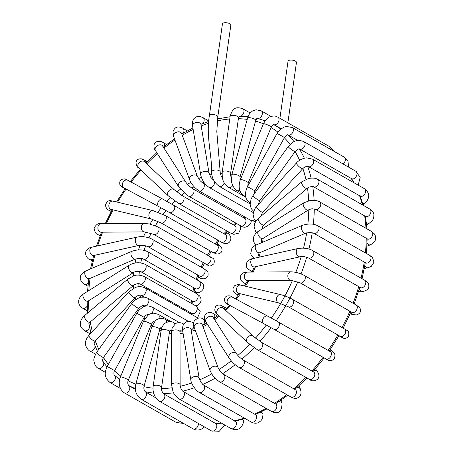 <?xml version="1.0" encoding="UTF-8"?>
<svg xmlns="http://www.w3.org/2000/svg" width="454" height="454" viewBox="0 0 454 454"><rect width="100%" height="100%" fill="white"/><g stroke="black" fill="none" stroke-linecap="round" stroke-linejoin="round"><path stroke-width="0.68" d="M287.859 122.83L296.456 62.408A4.251 1.64 -171.9 0 0 295.423 61.103A4.251 1.64 -171.9 0 0 290.872 60.076A4.251 1.64 -171.9 0 0 288.035 61.205L279.914 118.301M189.511 179.512A4.251 2.792 -20.2 0 1 189.471 179.421A4.251 2.792 -20.2 0 1 193.279 175.096A4.251 2.792 -20.2 0 1 197.45 176.481A4.251 2.792 -20.2 0 1 197.456 176.493A4.251 2.792 -20.2 0 1 197.484 176.566M198.886 190.776A4.251 2.809 -60.3 0 0 198.966 190.828A4.251 2.809 -60.3 0 0 198.983 190.839A4.251 2.809 -60.3 0 0 203.863 187.797A4.251 2.809 -60.3 0 0 203.176 183.439L200.123 180.726L197.456 176.493L181.56 133.363A4.251 2.792 -20.2 0 0 177.389 131.978A4.251 2.792 -20.2 0 0 173.581 136.302L189.471 179.421A4.251 2.792 -20.2 0 1 189.466 179.409C191.423 184.176 194.596 187.984 198.983 190.833M178.643 186.725A4.251 3.019 -32.7 0 1 178.587 186.645A4.251 3.019 -32.7 0 1 179.909 182.258A4.251 3.019 -32.7 0 1 185.737 182.043A4.251 3.019 -32.7 0 1 185.743 182.043A4.251 3.019 -32.7 0 1 185.788 182.128M251.363 220.672L250.75 223.22C247.555 227.414 244.195 228.283 240.671 225.837A4.251 2.809 -60.3 0 0 244.848 224.1A4.251 2.809 -60.3 0 0 244.882 218.448L192.916 188.836C189.954 186.9 187.564 184.636 185.737 182.043L162.566 145.933A4.251 3.019 -32.7 0 1 162.566 145.933A4.251 3.019 -32.7 0 0 156.738 146.148A4.251 3.019 -32.7 0 0 155.41 150.529A4.251 3.019 -32.7 0 1 155.41 150.529L178.581 186.639A4.251 3.019 -32.7 0 1 178.581 186.639L186.322 194.647L188.699 196.219A4.251 2.809 -60.3 0 0 188.705 196.224A4.251 2.809 -60.3 0 0 192.882 194.488A4.251 2.809 -60.3 0 0 192.916 188.836L192.916 188.836A4.251 2.809 -60.3 0 0 192.842 188.796M174.194 189.693L144.44 161.686A4.251 3.155 -46.7 0 0 140.984 161.369A4.251 3.155 -46.7 0 0 138.073 164.479A4.251 3.155 -46.7 0 0 138.606 167.884L168.366 195.89A4.251 3.155 -46.7 0 1 168.36 195.884A4.251 3.155 -46.7 0 1 167.827 192.485A4.251 3.155 -46.7 0 1 170.738 189.375A4.251 3.155 -46.7 0 1 174.194 189.693A4.251 3.155 -46.7 0 1 174.2 189.698L182.956 196.122A4.251 2.809 -60.3 0 0 182.956 196.122L234.934 225.74A4.251 2.809 -60.3 0 1 233.929 232.448A4.251 2.809 -60.3 0 1 230.723 233.129L233.855 234.332L238.713 233.152L240.699 228.572L240.03 225.212M173.638 205.1A4.251 2.809 -60.3 0 1 174.552 208.812A4.251 2.809 -60.3 0 1 171.533 212.5A4.251 2.809 -60.3 0 1 169.427 212.489L159.127 206.786A4.251 3.195 -61.7 0 1 157.776 204.879A4.251 3.195 -61.7 0 1 159.206 200.31A4.251 3.195 -61.7 0 1 163.156 199.295L225.604 234.712A4.251 2.809 -60.3 0 1 226.518 238.424A4.251 2.809 -60.3 0 1 223.499 242.113A4.251 2.809 -60.3 0 1 221.393 242.101C222.937 243.282 224.923 243.69 227.346 243.333C230.797 242.51 231.256 237.856 230.638 237.175L229.31 234.304A4.251 3.019 147.3 0 0 225.973 233.277M151.142 218.924A4.251 3.138 -76.6 0 1 151.074 218.913A4.251 3.138 -76.6 0 1 150.002 218.334A4.251 3.138 -76.6 0 1 149.252 213.272A4.251 3.138 -76.6 0 1 153.043 210.633A4.251 3.138 -76.6 0 1 153.043 210.639A4.251 3.138 -76.6 0 1 153.112 210.656M153.043 210.633L113.012 201.122A4.251 3.138 -76.6 0 1 113.023 201.122A4.251 3.138 -76.6 0 0 109.221 203.755A4.251 3.138 -76.6 0 0 109.97 208.823A4.251 3.138 -76.6 0 0 111.037 209.396A4.251 3.138 -76.6 0 1 111.037 209.396L151.074 218.913L160.994 222.869A4.251 2.809 -60.3 0 0 161.999 223.124A4.251 2.809 -60.3 0 0 165.88 219.878A4.251 2.809 -60.3 0 0 165.205 215.48L165.205 215.48A4.251 2.809 -60.3 0 0 165.154 215.451M206.78 264.205L207.779 265.164L205.69 263.95A4.251 2.809 -60.3 0 0 205.724 263.967A4.251 2.809 -60.3 0 0 210.253 261.623A4.251 2.809 -60.3 0 0 209.901 256.561L157.935 226.949A4.251 2.809 -60.3 0 0 157.935 226.949A4.251 2.809 -60.3 0 1 158.276 232.017A4.251 2.809 -60.3 0 1 153.758 234.355A4.251 2.809 -60.3 0 1 153.724 234.338A4.251 2.809 -60.3 0 1 153.713 234.332L144.355 231.892A4.251 2.985 -90.4 0 1 144.338 231.892A4.251 2.985 -90.4 0 1 144.236 231.892A4.251 2.985 -90.4 0 1 141.325 227.602A4.251 2.985 -90.4 0 1 144.258 223.391A4.251 2.985 -90.4 0 1 144.276 223.385L100.862 223.697A4.251 2.985 -90.4 0 0 100.856 223.697C98.58 222.874 96.327 224.321 94.092 228.044C94.653 232.022 96.027 234.253 98.206 234.735A4.251 2.809 119.7 0 1 98.2 234.735A4.251 2.809 119.7 0 1 98.195 234.729M139.1 245.387A4.251 2.741 -102.6 0 1 139.055 245.393A4.251 2.741 -102.6 0 1 139.043 245.398A4.251 2.741 -102.6 0 1 135.445 241.851A4.251 2.741 -102.6 0 1 137.182 237.102A4.251 2.741 -102.6 0 1 137.193 237.096A4.251 2.741 -102.6 0 1 137.25 237.084M133.334 285.566A4.251 1.549 -130.2 0 1 133.317 285.583A4.251 1.549 -130.2 0 1 133.311 285.589A4.251 1.549 -130.2 0 1 129.384 283.347A4.251 1.549 -130.2 0 1 127.818 279.096A4.251 1.549 -130.2 0 1 127.824 279.091A4.251 1.549 -130.2 0 1 127.846 279.068M128.84 291.865L88.922 335.381A4.251 1.044 -137.5 0 0 91.345 339.024A4.251 1.044 -137.5 0 0 95.187 341.13L135.105 297.614A4.251 1.044 -137.5 0 1 131.268 295.509A4.251 1.044 -137.5 0 1 128.84 291.865L135.065 287.615C135.536 287.677 138.992 285.203 145.132 287.915A4.251 2.809 -60.3 0 0 145.11 287.898A4.251 2.809 -60.3 0 0 145.036 287.864M147.805 298.21A4.251 2.809 -60.3 0 1 148.123 303.295A4.251 2.809 -60.3 0 1 143.583 305.593A4.251 2.809 -60.3 0 0 143.583 305.593C143.106 304.963 141.506 305.877 138.776 308.323A4.251 0.505 -144.3 0 1 138.776 308.323A4.251 0.505 -144.3 0 1 135.031 306.251A4.251 0.505 -144.3 0 1 131.864 303.363A4.251 0.505 -144.3 0 1 131.87 303.351L134.225 300.73L138.913 297.83L141.188 297.2L145.172 297.217L147.805 298.21A4.251 2.809 -60.3 0 0 147.794 298.204L188.58 321.443M148.702 314.713A4.251 2.809 -60.3 0 1 147.959 314.474A4.251 2.809 -60.3 0 1 147.947 314.463L147.947 314.463C148.186 313.839 144.48 315.91 144.224 317.369L136.79 313.243L139.106 310.059C145.093 304.787 147.726 305.411 152.186 307.091A4.251 2.809 -60.3 0 0 152.169 307.08L179.483 322.646M154.337 321.841A4.251 2.809 -60.3 0 1 153.889 321.659L153.866 321.653A4.251 2.809 -60.3 0 0 153.889 321.659C153.299 321.534 152.442 322.471 151.307 324.468A4.251 0.607 -157.6 0 0 148.685 322.76A4.251 0.607 -157.6 0 0 144.173 321.177A4.251 0.607 -157.6 0 0 143.441 321.228L148.061 315.15C149.304 314.049 151.205 313.385 153.758 313.158L158.111 314.276A4.251 2.809 -60.3 0 0 158.1 314.27A4.251 2.809 -60.3 0 0 158.054 314.247M161.17 326.925A4.251 2.809 -60.3 0 1 161.17 326.92L159.814 329.377A4.251 1.141 -164.5 0 0 159.814 329.371A4.251 1.141 -164.5 0 0 154.173 326.749A4.251 1.141 -164.5 0 0 151.619 327.096A4.251 1.141 -164.5 0 0 151.619 327.101L155.359 320.791C156.766 318.884 162.532 317.42 165.239 319.451L165.426 319.559A4.251 2.809 -60.3 0 0 165.404 319.542A4.251 2.809 -60.3 0 0 165.381 319.531M169.592 330.109L170.199 330.007L169.484 331.914A4.251 1.64 -171.9 0 0 169.484 331.908A4.251 1.64 -171.9 0 0 165.954 329.757A4.251 1.64 -171.9 0 0 161.068 330.705A4.251 1.64 -171.9 0 0 161.068 330.711C161.596 327.016 163.315 324.281 166.215 322.505C169.484 321.313 172.038 321.398 173.876 322.76A4.251 2.809 -60.3 0 0 173.854 322.749A4.251 2.809 -60.3 0 0 173.814 322.726M218.141 367.774A4.251 2.792 159.8 0 0 218.124 367.723L202.229 324.599A4.251 2.792 159.8 0 0 202.229 324.593A4.251 2.792 159.8 0 0 197.269 323.447A4.251 2.792 159.8 0 0 194.25 327.538C193.41 326.295 193.37 324.156 194.142 321.12C197.541 317.567 200.64 316.954 203.432 319.287A4.251 2.809 -60.3 0 0 203.352 319.241M243.333 360.073A4.251 2.809 119.7 0 1 243.673 365.152A4.251 2.809 119.7 0 1 239.133 367.473A4.251 2.809 119.7 0 1 239.122 367.462L291.093 397.08A4.251 2.809 119.7 0 0 295.633 394.776A4.251 2.809 119.7 0 0 295.304 389.685L243.333 360.073A4.251 2.809 119.7 0 0 243.327 360.067C240.37 358.149 238.027 355.959 236.301 353.496A4.251 3.019 147.3 0 0 236.29 353.49L213.119 317.38A4.251 3.019 147.3 0 0 207.909 317.13A4.251 3.019 147.3 0 0 205.957 321.971L205.957 321.971C201.037 316.693 207.943 309.293 213.709 313.901M253.162 336.204A4.251 3.155 133.3 0 0 253.099 336.142L223.334 308.13A4.251 3.155 133.3 0 0 223.334 308.13A4.251 3.155 133.3 0 0 218.13 309.06A4.251 3.155 133.3 0 0 217.5 314.316A4.251 3.155 133.3 0 0 217.506 314.321C216.297 313.549 215.378 312.148 214.759 310.116C215.094 307.307 215.701 305.871 216.586 305.803C217.108 305.173 218.419 304.969 220.513 305.19L226.563 308.26M229.525 305.253A4.251 2.809 -60.3 0 1 228.759 305.009A4.251 2.809 -60.3 0 0 228.759 305.009L225.627 303.034C223.674 299.674 224.151 297.319 227.062 295.968C231.858 295.582 230.053 296.388 232.573 297.234A4.251 3.195 118.3 0 0 227.749 299.464A4.251 3.195 118.3 0 0 228.544 304.725L226.881 303.851L227.829 304.14M237.141 294.601A4.251 2.809 -60.3 0 0 237.187 294.629A4.251 2.809 -60.3 0 0 237.198 294.635L234.156 292.353C232.363 290.276 232.573 288.029 234.792 285.606C237.436 284.505 239.371 284.34 240.614 285.101A4.251 3.138 103.4 0 0 240.614 285.101A4.251 3.138 103.4 0 0 236.613 288.426A4.251 3.138 103.4 0 0 238.509 293.341A4.251 3.138 103.4 0 0 238.662 293.38L278.688 302.892A4.251 3.138 103.4 0 0 278.705 302.897L288.375 306.796A4.251 2.809 119.7 0 1 288.381 306.796A4.251 2.809 119.7 0 0 288.455 306.836L278.54 302.852A4.251 3.138 103.4 0 0 278.688 302.892M245.779 283.915L244.462 283.165A4.251 2.809 -60.3 0 0 244.468 283.165C242.084 281.423 240.064 281.02 240.609 275.845C241.988 272.099 246.67 272.065 247.368 272.122L247.368 272.122A4.251 2.985 89.6 0 0 244.604 274.846A4.251 2.985 89.6 0 0 245.393 279.511A4.251 2.985 89.6 0 0 247.419 280.629A4.251 2.985 89.6 0 0 247.424 280.629L246.982 280.583M298.216 248.48A4.251 2.741 77.4 0 0 298.136 248.491L252.657 258.615A4.251 2.741 77.4 0 0 252.651 258.621A4.251 2.741 77.4 0 0 251.085 264.007A4.251 2.741 77.4 0 0 254.507 266.918L254.019 266.958M258.519 218.346A4.251 1.549 49.8 0 0 258.388 218.425A4.251 1.549 49.8 0 0 259.949 222.676A4.251 1.549 49.8 0 0 263.876 224.923A4.251 1.549 49.8 0 0 263.882 224.923L262.577 226.671M255.863 221.2L254.121 219.021L253.037 214.322L254.654 209.033L256.595 206.4A4.251 1.044 42.5 0 0 259.018 210.043A4.251 1.044 42.5 0 0 262.86 212.154C261.589 214.146 261.152 215.065 261.549 214.907L261.487 214.816M288.228 146.557A4.251 0.505 35.7 0 0 288.216 146.568L252.929 195.697A4.251 0.505 35.7 0 0 252.929 195.697A4.251 0.505 35.7 0 0 256.079 198.58A4.251 0.505 35.7 0 0 259.83 200.657A4.251 0.505 35.7 0 0 259.836 200.657C258.61 203.21 258.264 204.499 258.803 204.516M250.245 203.04C247.078 200.35 245.574 198.165 245.727 196.48C244.995 194.386 245.574 191.111 247.475 186.645L254.91 190.776L253.996 194.21M244.258 195.822A4.251 2.809 -60.3 0 0 244.297 195.844C241.738 193.983 240.245 192.087 239.86 190.175C238.787 187.627 238.969 184.08 240.393 179.546A4.251 0.607 22.4 0 1 244.558 180.607A4.251 0.607 22.4 0 1 248.259 182.792L247.685 186.271M231.881 174.665A4.251 1.141 15.5 0 1 231.886 174.642L231.886 174.642A4.251 1.141 15.5 0 1 236.296 174.682A4.251 1.141 15.5 0 1 240.081 176.918L240.081 176.918A4.251 1.141 15.5 0 1 240.075 176.941M228.498 187.337A4.251 2.809 -60.3 0 0 228.544 187.366A4.251 2.809 -60.3 0 0 228.549 187.366C227.8 187.247 226.45 185.89 224.497 183.291C222.801 181.084 222.04 177.355 222.216 172.1A4.251 1.64 8.1 0 1 222.216 172.1A4.251 1.64 8.1 0 1 226.478 171.056A4.251 1.64 8.1 0 1 230.638 173.156A4.251 1.64 8.1 0 1 230.632 173.303A4.251 1.64 8.1 0 1 230.632 173.309L230.621 175.414L231.324 178.036M211.683 172.077A4.251 2.094 -0.1 0 1 211.683 172.049A4.251 2.094 -0.1 0 1 214.441 170.085A4.251 2.094 -0.1 0 1 219.134 170.659A4.251 2.094 -0.1 0 1 219.543 170.931A4.251 2.094 -0.1 0 1 220.19 172.032A4.251 2.094 -0.1 0 1 220.184 172.066M217.801 116.831A4.251 1.64 8.1 0 0 216.768 115.526A4.251 1.64 8.1 0 0 212.217 114.504A4.251 1.64 8.1 0 0 209.379 115.634L222.449 23.829A4.251 1.64 8.1 0 1 225.286 22.7A4.251 1.64 8.1 0 1 229.832 23.727A4.251 1.64 8.1 0 1 230.865 25.032L217.801 116.831L216.802 131.615L220.281 173.173L221.285 176.305L222.449 178.087M253.258 212.586L209.232 187.496A4.251 2.809 -60.3 0 0 209.243 187.502A4.251 2.809 -60.3 0 0 212.427 186.827A4.251 2.809 -60.3 0 0 214.515 183.098A4.251 2.809 -60.3 0 0 214.436 181.464M213.834 180.403A4.251 2.809 -60.3 0 0 213.442 180.107A4.251 2.809 -60.3 0 0 213.437 180.102L213.777 180.295M209.243 187.502C204.658 184.392 201.786 180.062 200.64 174.506A4.251 2.48 -9.4 0 1 202.518 171.97A4.251 2.48 -9.4 0 1 206.865 171.396A4.251 2.48 -9.4 0 1 209.027 173.11A4.251 2.48 -9.4 0 1 209.033 173.116L210.826 177.349L213.437 180.102M200.64 174.506L192.519 125.69A4.251 2.48 -9.4 0 1 192.519 125.69A4.251 2.48 -9.4 0 1 194.391 123.153A4.251 2.48 -9.4 0 1 198.744 122.58A4.251 2.48 -9.4 0 1 200.906 124.288A4.251 2.48 -9.4 0 1 200.906 124.294L209.027 173.11M203.012 117.643A4.251 2.809 119.7 0 1 203.057 117.671A4.251 2.809 119.7 0 1 203.069 117.677A4.251 2.809 119.7 0 1 203.738 118.324A4.251 2.809 119.7 0 1 202.847 123.556M255.602 221.609L250.931 220.44A4.251 2.809 -60.3 0 0 254.416 219.515M206.315 185.226L203.176 183.439A4.251 2.809 -60.3 0 0 203.159 183.427A4.251 2.809 -60.3 0 0 203.097 183.393M182.803 128.261A4.251 2.809 119.7 0 1 182.854 128.289L182.854 128.289A4.251 2.809 119.7 0 1 183.325 133.124M188.631 196.179A4.251 2.809 -60.3 0 0 188.699 196.219L240.671 225.837M166.573 144.525L163.275 142.647A4.251 2.809 119.7 0 1 163.275 142.647A4.251 2.809 119.7 0 1 164.166 146.426M230.723 233.129L178.757 203.517A4.251 2.809 -60.3 0 0 178.762 203.523A4.251 2.809 -60.3 0 0 181.963 202.836A4.251 2.809 -60.3 0 0 182.968 196.128M144.826 160.262A4.251 2.809 119.7 0 1 144.905 160.307A4.251 2.809 119.7 0 1 144.911 160.307A4.251 2.809 119.7 0 1 146.001 163.128M159.127 206.786L123.698 187.735A4.251 3.195 -61.7 0 1 122.347 185.828A4.251 3.195 -61.7 0 1 123.777 181.265A4.251 3.195 -61.7 0 1 127.722 180.244L163.156 199.295M124.873 188.37A4.251 2.809 119.7 0 1 124.107 188.126C120.917 186.168 121.383 186.986 119.873 184.557C119.209 180.76 120.9 178.876 124.935 178.916L127.727 180.244M217.341 243.1L219.327 244.973A4.251 3.155 133.3 0 0 216.257 244.502M219.327 244.973L221.603 247.856C222.261 249.507 222.959 253.383 216.972 254.087L212.966 252.481A4.251 2.809 -60.3 0 0 213.965 252.736A4.251 2.809 -60.3 0 0 217.846 249.49A4.251 2.809 -60.3 0 0 217.177 245.092L218.436 245.739L217.767 245.62M160.943 222.84A4.251 2.809 -60.3 0 0 160.994 222.869L212.966 252.481M111.576 210.832A4.251 2.809 119.7 0 1 109.845 210.724A4.251 2.809 119.7 0 1 109.794 210.701L111.213 211.507M153.724 234.338L205.69 263.95A4.251 3.195 118.3 0 0 206.303 264.449A4.251 3.195 118.3 0 0 206.366 264.483L204.362 263.405M144.338 231.892L100.924 232.204A4.251 2.985 -90.4 0 1 100.822 232.198A4.251 2.985 -90.4 0 1 97.911 227.902A4.251 2.985 -90.4 0 1 100.856 223.697M100.606 234.599A4.251 2.809 119.7 0 1 100.323 234.741A4.251 2.809 119.7 0 1 98.206 234.735L100.13 235.836M198.79 275.953A4.251 3.138 103.4 0 0 199.085 276.804A4.251 3.138 103.4 0 0 200.884 278.37L198.137 277.717M147.788 246.522A4.251 2.809 -60.3 0 0 147.817 246.539A4.251 2.809 -60.3 0 0 147.834 246.55L199.8 276.163A4.251 2.809 -60.3 0 0 204.345 273.858A4.251 2.809 -60.3 0 0 204.011 268.774L207.052 271.01C207.943 271.157 208.261 272.82 208 275.998C205.566 279.704 202.768 278.784 200.884 278.37M147.834 246.55A4.251 2.809 -60.3 0 0 152.368 244.258A4.251 2.809 -60.3 0 0 152.062 239.167A4.251 2.809 -60.3 0 0 152.045 239.162A4.251 2.809 -60.3 0 0 151.999 239.133M139.043 245.398L93.564 255.523A4.251 2.741 -102.6 0 1 89.966 251.964A4.251 2.741 -102.6 0 1 91.719 247.22L137.193 237.096C142.352 236.148 147.306 236.84 152.056 239.167M92.781 258.899A4.251 2.809 119.7 0 1 89.665 259.501A4.251 2.809 119.7 0 1 89.665 259.495A4.251 2.809 119.7 0 1 89.597 259.455M194.431 290.083A4.251 2.985 89.6 0 0 197.104 292.387L194.369 292.41M199.675 281.355L147.715 251.743A4.251 2.809 -60.3 0 0 147.709 251.743A4.251 2.809 -60.3 0 1 148.038 256.833A4.251 2.809 -60.3 0 1 143.498 259.132A4.251 2.809 -60.3 0 0 143.498 259.132L195.464 288.744A4.251 2.809 -60.3 0 0 200.01 286.44A4.251 2.809 -60.3 0 0 199.675 281.355C201.814 283.052 204.045 283.256 203.732 288.386C201.343 291.865 199.136 293.199 197.104 292.387M143.487 259.126C143.356 258.689 139.917 258.264 139.179 258.354L135.354 259.092A4.251 2.412 -113 0 1 135.349 259.098A4.251 2.412 -113 0 1 131.467 256.13A4.251 2.412 -113 0 1 132.023 251.266A4.251 2.412 -113 0 1 132.029 251.266C137.988 249.274 143.22 249.433 147.72 251.749M135.349 259.098L89.194 278.728A4.251 2.412 -113 0 1 89.183 278.728A4.251 2.412 -113 0 1 85.307 275.748A4.251 2.412 -113 0 1 85.863 270.902A4.251 2.412 -113 0 1 85.868 270.896L132.023 251.266M88.297 282.933A4.251 2.809 119.7 0 1 84.461 284.244A4.251 2.809 119.7 0 1 84.461 284.238C80.982 281.525 79.643 279.068 80.443 276.872C79.989 275.158 84.586 270.834 85.868 270.896M133.414 272.61L133.414 272.61C135.496 270.737 141.756 271.373 140.836 271.691A4.251 2.809 -60.3 0 0 140.853 271.702L192.819 301.314A4.251 2.809 -60.3 0 0 197.365 299.01A4.251 2.809 -60.3 0 0 197.03 293.925L199.612 295.974L200.759 297.818L201.128 300.73L199.976 303.408L198.319 304.901L195.912 305.962M140.853 271.702A4.251 2.809 -60.3 0 0 145.388 269.409A4.251 2.809 -60.3 0 0 145.081 264.319A4.251 2.809 -60.3 0 0 145.064 264.313L197.03 293.925M133.459 272.587A4.251 2.015 -122.1 0 1 133.414 272.616A4.251 2.015 -122.1 0 1 133.408 272.621A4.251 2.015 -122.1 0 1 129.441 270.096A4.251 2.015 -122.1 0 1 128.874 265.425A4.251 2.015 -122.1 0 1 128.879 265.42A4.251 2.015 -122.1 0 1 128.936 265.386M133.408 272.621L87.968 301.161A4.251 2.015 -122.1 0 1 84.001 298.636A4.251 2.015 -122.1 0 1 83.44 293.959A4.251 2.015 -122.1 0 1 83.445 293.959L128.879 265.42C134.197 262.298 139.599 261.93 145.081 264.319M87.247 305.956A4.251 2.809 119.7 0 1 82.736 308.209A4.251 2.809 119.7 0 1 82.696 308.181M139.928 283.846A4.251 2.809 -60.3 0 0 139.968 283.875L191.946 313.493A4.251 2.809 -60.3 0 0 196.486 311.183A4.251 2.809 -60.3 0 0 196.156 306.098L200.242 311.682L197.547 317.8M144.196 276.492C139.997 274.891 136.535 274.676 133.822 275.845L127.818 279.096L84.484 315.678A4.251 1.549 -130.2 0 0 86.044 319.928A4.251 1.549 -130.2 0 0 89.971 322.175L133.317 285.583C133.794 284.789 137.522 283.387 138.612 283.614L139.968 283.869A4.251 2.809 -60.3 0 0 139.974 283.875A4.251 2.809 -60.3 0 0 144.52 281.576A4.251 2.809 -60.3 0 0 144.196 276.492A4.251 2.809 -60.3 0 0 144.185 276.486A4.251 2.809 -60.3 0 0 144.111 276.446M89.586 327.266A4.251 2.809 119.7 0 1 84.563 330.677A4.251 2.809 119.7 0 1 84.546 330.671A4.251 2.809 119.7 0 1 84.495 330.643M197.768 318.192A4.251 2.809 -60.3 0 0 197.076 317.511L198.029 318.135M140.848 295.259A4.251 2.809 -60.3 0 0 140.871 295.276A4.251 2.809 -60.3 0 0 140.893 295.287A4.251 2.809 -60.3 0 0 145.428 293.006A4.251 2.809 -60.3 0 0 145.132 287.915M94.035 343.553A4.251 2.809 119.7 0 1 94.046 343.559A4.251 2.809 119.7 0 1 94.12 343.604L95.187 341.13M95.147 346.277A4.251 2.809 119.7 0 1 93.144 350.182A4.251 2.809 119.7 0 1 89.852 350.959A4.251 2.809 119.7 0 1 89.835 350.948L95.516 354.182M138.776 308.323L103.484 357.446A4.251 0.505 -144.3 0 1 99.738 355.374A4.251 0.505 -144.3 0 1 96.577 352.486L131.864 303.357M103.677 362.491A4.251 2.809 119.7 0 1 102.263 367.15A4.251 2.809 119.7 0 1 98.467 368.438A4.251 2.809 119.7 0 1 98.45 368.427A4.251 2.809 119.7 0 1 98.365 368.376M151.517 313.47A4.251 2.809 -60.3 0 0 152.186 307.091M144.224 317.374L114.635 370.612L107.201 366.48L136.79 313.243M114.635 370.612C113.318 372.121 114.17 376.247 114.317 375.174L114.317 375.174A4.251 2.809 119.7 0 1 114.329 375.18A4.251 2.809 119.7 0 1 114.669 380.259A4.251 2.809 119.7 0 1 110.129 382.58A4.251 2.809 119.7 0 1 110.118 382.569C105.827 379.056 104.352 374.981 105.697 370.356L107.201 366.48M158.69 318.856A4.251 2.809 -60.3 0 0 158.117 314.276L171.266 321.772M151.307 324.468L128.323 380.208A4.251 0.607 -157.6 0 0 125.701 378.5A4.251 0.607 -157.6 0 0 121.19 376.916A4.251 0.607 -157.6 0 0 120.458 376.968L143.441 321.228M128.323 380.208C127.483 382.228 127.608 384.016 128.698 385.565A4.251 2.809 119.7 0 1 129.061 390.605A4.251 2.809 119.7 0 1 124.544 392.982A4.251 2.809 119.7 0 1 124.498 392.96A4.251 2.809 119.7 0 1 124.487 392.954C118.443 388.891 118.437 381.411 120.458 376.968M180.107 421.471A4.251 2.809 119.7 0 1 176.515 422.6A4.251 2.809 119.7 0 1 176.458 422.566L124.487 392.954M161.964 327.374L161.249 326.965A4.251 2.809 -60.3 0 0 162.05 327.181M166.493 322.368A4.251 2.809 -60.3 0 0 165.421 319.554M159.814 329.371L144.128 385.923A4.251 1.141 -164.5 0 0 144.128 385.923A4.251 1.141 -164.5 0 0 138.487 383.295A4.251 1.141 -164.5 0 0 135.933 383.641A4.251 1.141 -164.5 0 0 135.933 383.647A4.251 1.141 -164.5 0 0 135.928 383.664M144.128 385.928C143.543 388.255 143.946 390.236 145.331 391.864A4.251 2.809 119.7 0 1 145.342 391.87A4.251 2.809 119.7 0 1 145.331 391.864A4.251 2.809 119.7 0 1 146.262 395.559A4.251 2.809 119.7 0 1 143.265 399.253A4.251 2.809 119.7 0 1 141.143 399.265A4.251 2.809 119.7 0 1 141.132 399.259C135.984 395.241 134.248 390.031 135.933 383.641M198.409 423.446A4.251 2.809 119.7 0 1 195.231 428.871A4.251 2.809 119.7 0 1 193.098 428.871L141.132 399.259M174.841 324.082A4.251 2.809 -60.3 0 0 174.546 323.424A4.251 2.809 -60.3 0 0 173.876 322.76M170.443 330.381A4.251 2.809 -60.3 0 0 171.623 330.2M161.573 387.58A4.251 1.64 -171.9 0 0 161.579 387.551A4.251 1.64 -171.9 0 0 158.049 385.389A4.251 1.64 -171.9 0 0 153.157 386.337A4.251 1.64 -171.9 0 0 153.157 386.348A4.251 1.64 -171.9 0 0 153.157 386.382M163.695 393.879A4.251 2.809 119.7 0 1 163.741 393.907C162.532 393.34 160.966 389.209 161.579 387.551A4.251 1.64 -171.9 0 0 161.579 387.54L169.484 331.908M153.163 386.337C152.629 390.423 153.531 394.265 155.875 397.869L159.53 401.296L211.496 430.908A4.251 2.809 119.7 0 0 215.695 429.144A4.251 2.809 119.7 0 0 215.707 423.52L163.741 393.907A4.251 2.809 119.7 0 1 163.729 399.526A4.251 2.809 119.7 0 1 159.53 401.296L159.53 401.296A4.251 2.809 119.7 0 1 159.462 401.251M183.739 324.241A4.251 2.809 -60.3 0 0 183.217 323.787A4.251 2.809 -60.3 0 0 183.206 323.781L183.813 324.128M181.174 331.148A4.251 2.809 -60.3 0 0 182.565 330.154M180.238 330.597L180.017 331.965A4.251 2.094 179.9 0 0 178.484 330.359A4.251 2.094 179.9 0 0 173.956 330.081A4.251 2.094 179.9 0 0 171.516 331.982L171.623 385.015A4.251 2.094 179.9 0 1 171.623 385.003L172.951 391.416C173.7 393.902 175.76 396.433 179.137 399.004A4.251 2.809 119.7 0 1 179.131 398.998A4.251 2.809 119.7 0 0 182.338 398.323A4.251 2.809 119.7 0 0 184.415 394.566A4.251 2.809 119.7 0 0 183.342 391.609A4.251 2.809 119.7 0 1 183.342 391.609C181.487 390.434 180.17 387.262 180.13 385.003A4.251 2.094 179.9 0 0 180.13 384.998A4.251 2.094 179.9 0 0 178.592 383.392A4.251 2.094 179.9 0 0 174.075 383.114A4.251 2.094 179.9 0 0 171.623 385.003M183.342 391.609L235.308 421.221A4.251 2.809 119.7 0 1 236.386 424.178A4.251 2.809 119.7 0 1 234.304 427.94A4.251 2.809 119.7 0 1 231.097 428.61L179.131 398.998M242.039 419.417A4.251 1.64 8.1 0 1 242.771 419.763A4.251 1.64 8.1 0 1 243.826 421.079C241.942 428.638 237.697 431.152 231.097 428.61M193.597 322.953A4.251 2.809 -60.3 0 0 193.177 322.624A4.251 2.809 -60.3 0 0 193.16 322.612L193.608 322.868M192.263 329.235A4.251 2.809 -60.3 0 0 193.966 326.681M182.673 330.909L190.793 379.72A4.251 2.48 170.6 0 0 190.793 379.726A4.251 2.48 170.6 0 1 194.034 376.689A4.251 2.48 170.6 0 1 198.931 377.711A4.251 2.48 170.6 0 1 199.181 378.318A4.251 2.48 170.6 0 0 199.181 378.318L191.06 329.513A4.251 2.48 170.6 0 0 191.055 329.49A4.251 2.48 170.6 0 0 190.811 328.895A4.251 2.48 170.6 0 0 185.907 327.873A4.251 2.48 170.6 0 0 182.673 330.909A4.251 2.48 170.6 0 0 182.673 330.921C182.394 331.114 182.099 324.724 184.789 323.021C186.191 322.334 186.855 320.104 193.177 322.624M203.517 385.032A4.251 2.809 119.7 0 1 203.551 385.054A4.251 2.809 119.7 0 1 204.221 385.69A4.251 2.809 119.7 0 1 203.517 390.718A4.251 2.809 119.7 0 1 199.34 392.443A4.251 2.809 119.7 0 1 199.3 392.421M199.181 378.318L200.867 382.251L203.551 385.054L255.517 414.667A4.251 2.809 119.7 0 1 256.187 415.302A4.251 2.809 119.7 0 1 255.483 420.33A4.251 2.809 119.7 0 1 251.306 422.055L199.34 392.443C197.382 391.921 191.168 384.947 190.793 379.726M260.335 412.328A4.251 2.094 -0.1 0 1 263.002 414.264C262.503 419.848 261.368 419.905 260.596 421.068L258.292 422.668C256.016 423.588 253.69 423.383 251.306 422.055M203.42 324.911A4.251 2.809 -60.3 0 0 204.107 323.679A4.251 2.809 -60.3 0 0 203.432 319.287L204.975 320.166M223.703 374.402A4.251 2.809 119.7 0 1 223.748 374.431C221.257 372.711 219.384 370.475 218.119 367.723A4.251 2.792 159.8 0 0 218.119 367.712A4.251 2.792 159.8 0 0 213.17 366.56A4.251 2.792 159.8 0 0 210.134 370.64A4.251 2.792 159.8 0 0 210.14 370.657A4.251 2.792 159.8 0 0 210.157 370.708M223.748 374.431A4.251 2.809 119.7 0 1 223.754 374.431A4.251 2.809 119.7 0 1 224.094 379.51A4.251 2.809 119.7 0 1 219.554 381.831A4.251 2.809 119.7 0 1 219.543 381.825A4.251 2.809 119.7 0 1 219.492 381.791M223.754 374.431L275.72 404.049A4.251 2.809 119.7 0 1 276.055 409.133A4.251 2.809 119.7 0 1 271.509 411.438L219.543 381.825M278.83 401.682A4.251 2.48 -9.4 0 1 282.065 403.521C281.713 411.909 278.194 414.547 271.509 411.438M214.299 318.441A4.251 2.809 -60.3 0 0 213.709 313.896A4.251 2.809 -60.3 0 0 213.692 313.89A4.251 2.809 -60.3 0 0 213.618 313.845M236.29 353.49A4.251 3.019 147.3 0 0 231.092 353.24A4.251 3.019 147.3 0 0 229.128 358.07A4.251 3.019 147.3 0 0 229.134 358.081L205.957 321.971M296.876 387.665A4.251 2.792 -20.2 0 1 300.4 389.157C301.938 393.981 300.599 397.034 296.366 398.317C294.079 398.413 292.319 397.999 291.093 397.08M224.73 309.441A4.251 2.809 -60.3 0 0 223.64 306.592M253.099 336.142A4.251 3.155 133.3 0 0 253.094 336.136A4.251 3.155 133.3 0 0 247.884 337.061A4.251 3.155 133.3 0 0 247.248 342.316A4.251 3.155 133.3 0 0 247.26 342.327A4.251 3.155 133.3 0 0 247.339 342.401M261.612 342.367A4.251 2.809 119.7 0 1 261.691 342.407A4.251 2.809 119.7 0 1 261.697 342.412A4.251 2.809 119.7 0 1 262.037 347.492A4.251 2.809 119.7 0 1 257.497 349.807A4.251 2.809 119.7 0 1 257.486 349.801A4.251 2.809 119.7 0 1 257.401 349.75M253.099 336.147L261.691 342.412L313.663 372.025A4.251 2.809 119.7 0 1 313.998 377.109A4.251 2.809 119.7 0 1 309.452 379.413L257.486 349.801M313.856 370.629A4.251 3.019 -32.7 0 1 317.369 371.61C319.378 374.465 319.446 377.03 317.584 379.311C314.395 381.286 311.682 381.32 309.452 379.413M232.573 297.234L268.002 316.279A4.251 3.195 118.3 0 0 263.178 318.515A4.251 3.195 118.3 0 0 263.978 323.77L228.544 304.725M268.002 316.279L278.291 321.982A4.251 2.809 119.7 0 1 278.62 327.067A4.251 2.809 119.7 0 1 274.08 329.377L263.978 323.776M278.291 321.982L330.257 351.6A4.251 2.809 119.7 0 1 330.591 356.685A4.251 2.809 119.7 0 1 326.046 358.989L274.08 329.377M329.264 351.033A4.251 3.155 -46.7 0 1 332.413 351.475C333.855 353.581 336.051 353.223 334.269 358.774C331.755 361.191 329.014 361.265 326.046 358.989M237.198 294.635A4.251 2.809 -60.3 0 0 238.168 294.884A4.251 2.809 -60.3 0 0 238.367 294.879M240.626 285.106L280.657 294.618A4.251 3.138 103.4 0 0 280.634 294.612A4.251 3.138 103.4 0 0 276.645 297.943A4.251 3.138 103.4 0 0 278.54 302.852M280.634 294.612C285.345 295.934 289.334 297.535 292.609 299.419A4.251 2.809 119.7 0 1 292.614 299.419A4.251 2.809 119.7 0 1 292.955 304.452A4.251 2.809 119.7 0 1 288.455 306.836M292.597 299.413L344.569 329.025A4.251 2.809 119.7 0 1 344.926 334.059A4.251 2.809 119.7 0 1 340.421 336.448A4.251 2.809 119.7 0 1 340.358 336.414L288.386 306.802M344.569 329.025L347.015 330.455C348.564 330.733 349.086 332.651 348.576 336.204C346.629 338.383 344.768 338.973 342.997 337.969L341.028 336.947A4.251 3.195 -61.7 0 1 341.011 336.936A4.251 3.195 -61.7 0 1 340.358 336.414L342.447 337.628L341.442 336.664M244.468 283.165A4.251 2.809 -60.3 0 0 244.473 283.171A4.251 2.809 -60.3 0 0 246.13 283.324M247.368 272.122L290.776 271.815A4.251 2.985 89.6 0 0 290.776 271.815A4.251 2.985 89.6 0 0 290.77 271.815A4.251 2.985 89.6 0 0 288.018 274.539A4.251 2.985 89.6 0 0 288.806 279.204A4.251 2.985 89.6 0 0 290.838 280.317A4.251 2.985 89.6 0 0 290.844 280.317L247.424 280.629M304.191 275.374A4.251 2.809 119.7 0 1 304.197 275.379A4.251 2.809 119.7 0 1 305.116 279.062A4.251 2.809 119.7 0 1 302.137 282.757A4.251 2.809 119.7 0 1 299.986 282.768A4.251 2.809 119.7 0 1 299.981 282.763L290.844 280.317M299.986 282.768L351.952 312.38A4.251 2.809 119.7 0 0 354.103 312.369A4.251 2.809 119.7 0 0 357.088 308.675A4.251 2.809 119.7 0 0 356.163 304.992L304.197 275.379A4.251 2.809 119.7 0 1 304.203 275.379C299.918 273.143 295.441 271.957 290.77 271.815M350.108 313.89L353.036 314.588A4.251 3.138 -76.6 0 1 350.914 312.034M250.307 270.924A4.251 2.809 -60.3 0 0 250.353 270.953A4.251 2.809 -60.3 0 0 250.358 270.953A4.251 2.809 -60.3 0 0 252.611 270.89M298.136 248.491A4.251 2.741 77.4 0 0 298.113 248.497A4.251 2.741 77.4 0 0 296.564 253.882A4.251 2.741 77.4 0 0 299.981 256.794A4.251 2.741 77.4 0 0 300.003 256.794A4.251 2.741 77.4 0 0 300.06 256.777M312.658 250.574A4.251 2.809 119.7 0 1 312.732 250.614A4.251 2.809 119.7 0 1 312.744 250.619A4.251 2.809 119.7 0 1 312.732 256.221A4.251 2.809 119.7 0 1 308.521 258.003A4.251 2.809 119.7 0 1 308.504 257.991A4.251 2.809 119.7 0 1 308.453 257.963M312.732 250.614L364.698 280.226A4.251 2.809 119.7 0 1 364.698 285.833A4.251 2.809 119.7 0 1 360.487 287.615L308.521 258.003M358.62 291.286L362.127 291.258A4.251 2.985 -90.4 0 1 359.392 288.767M302.495 225.298C308.646 223.402 313.799 223.595 317.948 225.876A4.251 2.809 119.7 0 1 317.948 225.876A4.251 2.809 119.7 0 1 319.014 228.81A4.251 2.809 119.7 0 1 316.937 232.584A4.251 2.809 119.7 0 1 313.725 233.26A4.251 2.809 119.7 0 1 313.72 233.254L310.025 232.442L305.848 233.112A4.251 2.412 67 0 1 305.837 233.118A4.251 2.412 67 0 1 301.433 228.243A4.251 2.412 67 0 1 302.495 225.298A4.251 2.412 67 0 0 302.495 225.298A4.251 2.412 67 0 0 302.506 225.292L256.351 244.922A4.251 2.412 67 0 0 256.345 244.922A4.251 2.412 67 0 0 255.279 247.873A4.251 2.412 67 0 0 259.677 252.747A4.251 2.412 67 0 0 259.682 252.747L258.808 253.253L259.024 252.855M317.936 225.871L369.902 255.483A4.251 2.809 119.7 0 1 370.98 258.428A4.251 2.809 119.7 0 1 368.903 262.196A4.251 2.809 119.7 0 1 365.691 262.877L313.725 233.26M364.284 268.552L367.95 267.741A4.251 2.741 -102.5 0 1 364.817 265.539M256.147 245.007L254.274 242.867L253.44 240.739L253.576 237.119C254.904 234.179 256.482 232.272 258.298 231.392A4.251 2.015 57.9 0 0 258.292 231.398A4.251 2.015 57.9 0 0 257.758 232.312A4.251 2.015 57.9 0 0 259.444 236.897A4.251 2.015 57.9 0 0 262.815 238.6A4.251 2.015 57.9 0 0 262.821 238.6L261.714 239.604L261.447 238.35M303.766 202.836A4.251 2.015 57.9 0 0 303.732 202.853A4.251 2.015 57.9 0 0 303.198 203.772A4.251 2.015 57.9 0 0 304.884 208.358A4.251 2.015 57.9 0 0 308.255 210.054A4.251 2.015 57.9 0 0 308.26 210.054A4.251 2.015 57.9 0 0 308.294 210.032M319.627 201.888A4.251 2.809 119.7 0 1 319.661 201.905C318.072 200.407 311.569 199.993 310.02 200.543L303.732 202.853L258.292 231.398M262.821 238.6L308.255 210.054C308.703 209.555 312.29 208.596 312.426 208.817L315.434 209.283L367.417 238.906A4.251 2.809 119.7 0 0 371.599 237.175A4.251 2.809 119.7 0 0 372.291 232.142A4.251 2.809 119.7 0 0 371.627 231.517L319.661 201.905A4.251 2.809 119.7 0 1 319.678 201.917A4.251 2.809 119.7 0 1 320.325 202.529A4.251 2.809 119.7 0 1 319.627 207.563A4.251 2.809 119.7 0 1 315.451 209.294A4.251 2.809 119.7 0 1 315.434 209.283A4.251 2.809 119.7 0 1 315.416 209.271M366.963 246.244L370.322 244.814A4.251 2.412 -113 0 1 367.099 243.06M301.859 181.759A4.251 1.549 49.8 0 0 301.728 181.844A4.251 1.549 49.8 0 0 301.723 181.844A4.251 1.549 49.8 0 0 303.289 186.095A4.251 1.549 49.8 0 0 307.216 188.342A4.251 1.549 49.8 0 0 307.222 188.336C308.624 186.571 313.652 186.248 313.635 186.827A4.251 2.809 119.7 0 1 313.635 186.827A4.251 2.809 119.7 0 1 313.601 186.81M317.8 179.415A4.251 2.809 119.7 0 1 317.851 179.444A4.251 2.809 119.7 0 1 317.862 179.449A4.251 2.809 119.7 0 1 318.18 184.534A4.251 2.809 119.7 0 1 313.64 186.832L365.72 216.501M301.723 181.844L308.754 178.405C315.87 177.395 316.915 179.205 317.862 179.449L369.817 209.056A4.251 2.809 119.7 0 1 370.152 214.14A4.251 2.809 119.7 0 1 365.606 216.444M369.817 209.056C372.076 210.367 373.426 212.183 373.875 214.509L373.773 217.392C373.001 218.822 374.3 219.157 369.21 223.237A4.251 2.015 -122.1 0 1 366.27 222.04M312.562 159.167A4.251 2.809 119.7 0 1 312.891 164.252A4.251 2.809 119.7 0 1 308.351 166.55L360.317 196.168A4.251 2.809 119.7 0 0 364.863 193.858A4.251 2.809 119.7 0 0 364.528 188.773L312.562 159.161A4.251 2.809 119.7 0 1 312.562 159.167L306.756 157.89C305.179 157.697 299.589 159.303 296.513 162.89A4.251 1.044 42.5 0 0 298.942 166.533A4.251 1.044 42.5 0 0 302.778 168.633L262.86 212.149M364.528 188.773C370.05 193.12 370.101 198.092 364.681 203.687A4.251 1.555 -130.2 0 1 362.525 203.114M303.953 141.693C296.082 138.408 292.109 142.352 288.216 146.568A4.251 0.505 35.7 0 0 291.372 149.457A4.251 0.505 35.7 0 0 295.123 151.534A4.251 0.505 35.7 0 0 295.128 151.517L259.836 200.657M303.862 141.642A4.251 2.809 119.7 0 1 303.947 141.688A4.251 2.809 119.7 0 1 303.953 141.688A4.251 2.809 119.7 0 1 304.282 146.778A4.251 2.809 119.7 0 1 299.736 149.077A4.251 2.809 119.7 0 1 299.736 149.071A4.251 2.809 119.7 0 1 299.702 149.054M303.947 141.688L355.913 171.3A4.251 2.809 119.7 0 1 356.248 176.385A4.251 2.809 119.7 0 1 351.702 178.689L299.736 149.077C299.163 148.384 297.625 149.207 295.123 151.534M247.475 186.645L277.065 133.402L280.799 135.417L284.499 137.534L254.91 190.776M277.065 133.402L280.396 129.305L284.266 127.007L286.531 126.456L292.291 127.546A4.251 2.809 119.7 0 1 292.291 127.546A4.251 2.809 119.7 0 1 292.609 132.636A4.251 2.809 119.7 0 1 288.069 134.929A4.251 2.809 119.7 0 1 288.057 134.923C287.87 134.265 286.678 135.139 284.493 137.534M292.28 127.54L344.245 157.152A4.251 2.809 119.7 0 1 345.295 160.279A4.251 2.809 119.7 0 1 343.088 163.99M245.773 196.684L244.297 195.844A4.251 2.809 -60.3 0 0 244.326 195.856A4.251 2.809 -60.3 0 0 245.654 196.066M240.393 179.546L263.377 123.806A4.251 0.607 22.4 0 1 267.537 124.867A4.251 0.607 22.4 0 1 271.242 127.046L248.259 182.792M330.966 149.587A4.251 2.809 119.7 0 0 329.876 146.773L277.905 117.16A4.251 2.809 119.7 0 1 277.933 117.172A4.251 2.809 119.7 0 1 278.262 122.205A4.251 2.809 119.7 0 1 273.773 124.589A4.251 2.809 119.7 0 1 273.694 124.549A4.251 2.809 119.7 0 1 273.683 124.538L273.677 124.538C273.433 124.073 272.621 124.912 271.242 127.046M236.994 190.567A4.251 2.809 -60.3 0 0 237.016 190.578A4.251 2.809 -60.3 0 0 239.854 190.158M241.239 192.99L237.005 190.572C236.131 190.51 234.695 188.892 232.715 185.726L231.546 182.043L231.886 174.642L247.572 118.097A4.251 1.141 15.5 0 1 251.97 118.131A4.251 1.141 15.5 0 1 255.767 120.367L240.081 176.918L239.956 180.737M247.572 118.097C248.525 115.452 249.303 113.886 249.904 113.404C251.777 111.485 252.957 110.526 253.451 110.532L256.158 109.772L261.277 110.861A4.251 2.809 119.7 0 1 261.277 110.861A4.251 2.809 119.7 0 1 261.266 110.855A4.251 2.809 119.7 0 1 262.191 114.539A4.251 2.809 119.7 0 1 259.217 118.227A4.251 2.809 119.7 0 1 257.719 118.471M257.367 118.386A4.251 2.809 119.7 0 1 257.055 118.244A4.251 2.809 119.7 0 1 257.049 118.239L257.259 118.358M228.549 187.366A4.251 2.809 -60.3 0 0 232.686 185.675M222.216 172.106L230.121 116.474A4.251 1.64 8.1 0 1 230.121 116.468A4.251 1.64 8.1 0 1 234.377 115.424A4.251 1.64 8.1 0 1 238.543 117.518A4.251 1.64 8.1 0 1 238.543 117.671L230.632 173.303M242.799 108.778A4.251 2.809 119.7 0 1 242.867 108.818A4.251 2.809 119.7 0 1 242.884 108.829A4.251 2.809 119.7 0 1 242.879 114.414A4.251 2.809 119.7 0 1 240.643 116.264M250.148 203.971L219.191 186.333A4.251 2.809 -60.3 0 0 219.208 186.339A4.251 2.809 -60.3 0 0 224.248 182.877M234.548 420.784A149.224 98.529 -60.3 0 0 244.275 418.049M254.535 414.105A149.224 98.529 -60.3 0 0 266.118 408.362M274.494 403.345A149.224 98.529 -60.3 0 0 286.775 394.617M293.8 388.834A149.224 98.529 -60.3 0 0 305.911 377.393M311.864 370.997A149.224 98.529 -60.3 0 0 323.089 357.304M328.106 350.375A149.224 98.529 -60.3 0 0 337.878 335.001M342.01 327.567A149.224 98.529 -60.3 0 0 349.869 311.194M353.11 303.249A149.224 98.529 -60.3 0 0 358.745 286.622M361.026 278.132A149.224 98.529 -60.3 0 0 364.25 262.049M365.419 252.929A149.224 98.529 -60.3 0 0 366.236 238.237M365.992 228.305A149.224 98.529 -60.3 0 0 364.664 215.905M362.377 204.816A149.224 98.529 -60.3 0 0 359.591 195.753M353.649 182.576A149.224 98.529 -60.3 0 0 351.158 178.377M281.032 128.794L275.079 125.4A149.224 98.529 119.7 0 1 280.737 129.021M287.825 134.878A149.224 98.529 119.7 0 1 294.09 141.659M299.328 148.974A149.224 98.529 119.7 0 1 304.367 158.236M307.71 166.391A149.224 98.529 119.7 0 1 311.109 178.064M312.744 186.577A149.224 98.529 119.7 0 1 314.111 200.339M314.264 208.914A149.224 98.529 119.7 0 1 313.351 224.27M312.239 232.72A149.224 98.529 119.7 0 1 308.924 249.059M306.7 257.265A149.224 98.529 119.7 0 1 301.042 273.91M297.818 281.781A149.224 98.529 119.7 0 1 276.134 320.768M271.112 327.703A149.224 98.529 119.7 0 1 259.938 341.34M254.075 347.645A149.224 98.529 119.7 0 1 241.92 359.148M235.212 364.687A149.224 98.529 119.7 0 1 222.642 373.659M215.088 378.227A149.224 98.529 119.7 0 1 202.711 384.43M194.323 387.744A149.224 98.529 119.7 0 1 182.729 391.138M173.587 392.812A149.224 98.529 119.7 0 1 163.327 393.573M153.656 393.119A149.224 98.529 119.7 0 1 145.07 391.649M135.383 388.601A149.224 98.529 119.7 0 1 128.465 385.35M215.134 423.19A149.224 98.529 -60.3 0 0 221.087 422.907M212.807 179.653A82.344 54.367 119.7 0 1 213.408 179.534M154.15 322.068A82.344 54.367 119.7 0 1 153.724 321.682M148.072 315.138A82.344 54.367 119.7 0 1 147.607 314.457M143.543 306.859A82.344 54.367 119.7 0 1 142.999 305.525M140.502 297.342A82.344 54.367 119.7 0 1 140.042 295.145M138.975 286.69A82.344 54.367 119.7 0 1 138.828 283.619M139.032 275.124A82.344 54.367 119.7 0 1 139.395 271.299M140.729 262.906A82.344 54.367 119.7 0 1 141.71 258.547M144.066 250.353A82.344 54.367 119.7 0 1 145.694 245.733M148.98 237.839A82.344 54.367 119.7 0 1 151.21 233.243M155.376 225.723A82.344 54.367 119.7 0 1 158.077 221.416M163.077 214.367A82.344 54.367 119.7 0 1 166.068 210.599M171.879 204.107A82.344 54.367 119.7 0 1 174.932 201.077M181.543 195.265A82.344 54.367 119.7 0 1 184.375 193.075M191.787 188.104A82.344 54.367 119.7 0 1 194.113 186.764M202.308 182.849A82.344 54.367 119.7 0 1 203.869 182.247M244.939 217.023A82.344 54.367 -60.3 0 0 243.679 217.761M235.825 223.073A82.344 54.367 -60.3 0 0 233.469 224.906M226.722 230.853A82.344 54.367 -60.3 0 0 223.85 233.719M218.051 240.2A82.344 54.367 -60.3 0 0 215.094 243.906M210.145 250.875A82.344 54.367 -60.3 0 0 207.444 255.159M203.307 262.594A82.344 54.367 -60.3 0 0 201.105 267.117M197.785 275.016A82.344 54.367 -60.3 0 0 196.224 279.386M193.767 287.779A82.344 54.367 -60.3 0 0 192.893 291.564M191.406 300.508A82.344 54.367 -60.3 0 0 191.123 303.232M190.788 312.829A82.344 54.367 -60.3 0 0 190.822 313.947M217.296 120.917A145.359 95.976 119.7 0 1 217.568 120.855A145.359 95.976 119.7 0 1 229.764 118.976M238.395 118.698A145.359 95.976 119.7 0 1 247.209 119.413M255.557 121.122A145.359 95.976 119.7 0 1 263.388 123.783M271.038 127.551A145.359 95.976 119.7 0 1 277.859 132.12M284.346 137.806A145.359 95.976 119.7 0 1 290.129 144.378M295.072 151.602A145.359 95.976 119.7 0 1 299.623 160.279M302.875 168.53A145.359 95.976 119.7 0 1 305.9 179.313M307.506 188.109A145.359 95.976 119.7 0 1 308.686 200.81M308.799 209.748A145.359 95.976 119.7 0 1 307.88 224.021M306.683 232.823A145.359 95.976 119.7 0 1 303.522 248.139M301.189 256.623A145.359 95.976 119.7 0 1 295.781 272.372M292.45 280.43A145.359 95.976 119.7 0 1 271.339 318.101M266.288 325.03A145.359 95.976 119.7 0 1 255.466 338.145M249.638 344.37A145.359 95.976 119.7 0 1 237.839 355.448M231.251 360.839A145.359 95.976 119.7 0 1 219.021 369.499M211.729 373.869A145.359 95.976 119.7 0 1 199.624 379.867M191.702 382.966A145.359 95.976 119.7 0 1 180.255 386.275M171.884 387.79A145.359 95.976 119.7 0 1 161.511 388.55M153.009 388.176A145.359 95.976 119.7 0 1 143.963 386.666M135.797 384.18A145.359 95.976 119.7 0 1 128.136 380.702M120.815 376.105A145.359 95.976 119.7 0 1 114.499 370.878M108.398 364.329A145.359 95.976 119.7 0 1 103.444 357.502M98.847 349.325A145.359 95.976 119.7 0 1 95.295 341.011M92.355 331.636A145.359 95.976 119.7 0 1 90.278 321.914M89.012 311.853A145.359 95.976 119.7 0 1 88.53 300.809M88.836 290.571A145.359 95.976 119.7 0 1 90.074 278.353M91.748 268.399A145.359 95.976 119.7 0 1 94.841 255.239M97.627 245.903A145.359 95.976 119.7 0 1 102.632 232.193M106.304 223.657A145.359 95.976 119.7 0 1 113.171 209.901M117.563 202.206A145.359 95.976 119.7 0 1 126.093 189.023M131.149 182.088A145.359 95.976 119.7 0 1 140.978 170.108M146.75 163.86A145.359 95.976 119.7 0 1 157.402 153.634M163.951 148.095A145.359 95.976 119.7 0 1 174.932 139.974M182.275 135.303A145.359 95.976 119.7 0 1 193.143 129.458M201.179 125.94A145.359 95.976 119.7 0 1 208.551 123.301M209.566 174.949A86.209 56.92 119.7 0 1 209.884 174.881A86.209 56.92 119.7 0 1 211.876 174.472M220.355 173.598A86.209 56.92 119.7 0 1 222.074 173.598M230.564 174.58A86.209 56.92 119.7 0 1 231.824 174.881M239.877 177.911A86.209 56.92 119.7 0 1 240.853 178.433M247.998 183.518A86.209 56.92 119.7 0 1 248.798 184.262M254.66 191.253A86.209 56.92 119.7 0 1 255.352 192.314M259.654 200.906A86.209 56.92 119.7 0 1 260.227 202.439M262.809 212.211A86.209 56.92 119.7 0 1 263.167 214.396M263.995 224.826A86.209 56.92 119.7 0 1 263.984 227.823M263.161 238.384A86.209 56.92 119.7 0 1 262.565 242.277M260.307 252.481A86.209 56.92 119.7 0 1 258.916 257.225M255.483 266.702A86.209 56.92 119.7 0 1 253.139 272.082M248.798 280.617A86.209 56.92 119.7 0 1 245.472 286.258M240.393 293.795A86.209 56.92 119.7 0 1 236.239 299.203M230.496 305.775A86.209 56.92 119.7 0 1 225.825 310.468M219.396 316.103A86.209 56.92 119.7 0 1 214.623 319.724M207.472 324.332A86.209 56.92 119.7 0 1 203.017 326.738M195.192 330.103A86.209 56.92 119.7 0 1 191.367 331.352M183.047 333.157A86.209 56.92 119.7 0 1 180.022 333.491M171.516 333.412A86.209 56.92 119.7 0 1 169.314 333.128M161.034 330.921A86.209 56.92 119.7 0 1 159.553 330.308M152.005 325.898A86.209 56.92 119.7 0 1 151.029 325.143M144.718 318.765A86.209 56.92 119.7 0 1 143.98 317.806M139.242 309.917A86.209 56.92 119.7 0 1 138.612 308.544M135.559 299.657A86.209 56.92 119.7 0 1 135.076 297.648M133.646 288.245A86.209 56.92 119.7 0 1 133.453 285.47M133.504 275.947A86.209 56.92 119.7 0 1 133.782 272.394M135.127 263.048A86.209 56.92 119.7 0 1 136.013 258.854M138.481 249.87A86.209 56.92 119.7 0 1 140.053 245.239M143.481 236.761A86.209 56.92 119.7 0 1 145.74 231.971M150.007 224.072A86.209 56.92 119.7 0 1 152.867 219.418M157.896 212.166A86.209 56.92 119.7 0 1 161.21 207.915M166.947 201.36A86.209 56.92 119.7 0 1 170.505 197.751M176.918 191.985A86.209 56.92 119.7 0 1 180.482 189.159M187.536 184.307A86.209 56.92 119.7 0 1 190.867 182.338M198.523 178.564A86.209 56.92 119.7 0 1 201.406 177.412M200.906 124.288L200.736 123.817M192.519 125.696C191.883 124.339 192.763 119.169 194.34 118.295C196.014 116.962 197.689 115.237 203.069 117.677M208.749 120.917L203.057 117.671M198.966 190.828L250.931 220.44M181.56 133.363L181.39 133.011M173.587 136.302L172.98 131.791C174.205 128.346 176.192 126.751 178.933 127.007C180.964 127.358 182.275 127.79 182.854 128.289L187.332 130.837M162.555 145.921L162.328 145.626M155.421 150.541C153.747 149.162 153.185 143.192 155.767 142.227C158.253 140.814 160.75 140.956 163.27 142.647M235.217 225.939L234.934 225.74M178.762 203.523L168.36 195.884M144.44 161.686L144.003 161.363M138.606 167.884C136.864 167.055 136.013 165.063 136.058 161.908C136.824 159.524 138.731 158.52 141.784 158.889L147.368 161.709M229.31 234.304L227.607 231.648M226.018 235.036L225.604 234.712M169.427 212.489L221.393 242.101M123.698 187.735L122.16 186.923L123.023 187.201M125.122 188.705L124.107 188.126M153.038 210.639L165.205 215.48L217.177 245.092M113.018 201.122C111.202 201.264 108.421 198.483 105.493 204.788C105.657 207.688 107.093 209.657 109.794 210.696M111.037 209.396L110.577 209.232M206.366 264.483L208.216 265.454C209.311 266.629 211.218 266.044 213.93 263.7C214.674 260.761 214.18 258.882 212.461 258.065L209.901 256.561M157.947 226.955L149.786 224.026L144.258 223.385M100.924 232.204L100.544 232.17M200.498 276.395L200.884 276.855L199.8 276.163M152.045 239.162L204.011 268.774M147.817 246.539L143.844 245.359L139.055 245.393M93.564 255.523L93.166 255.562M91.719 247.22C90.187 247.231 88.417 248.321 86.413 250.5C83.962 254.087 87.577 259.115 89.665 259.495L92.264 260.976M195.464 288.744L195.918 288.926M89.183 278.728L88.473 279.136L88.814 278.37M87.945 286.224L84.461 284.238M192.819 301.314L193.109 301.45M87.968 301.161L87.032 301.984L86.884 300.82M83.44 293.965C83.059 294.26 79.87 295.696 78.673 300.582L78.797 303.221C79.575 305.69 80.886 307.352 82.736 308.209L87.48 310.911M144.185 276.486L196.156 306.098M89.971 322.17L88.842 323.657M84.484 315.678C81.453 318.549 80.08 321.438 80.369 324.338C80.108 326.256 81.504 328.367 84.558 330.677L90.255 333.923M140.893 295.287L143.986 297.052M145.11 287.898L197.076 317.511M140.871 295.276C141.387 294.816 136.677 295.316 135.11 297.614L135.11 297.614M88.922 335.381C86.89 337.958 85.834 339.915 85.749 341.266C84.081 346.481 89.506 351.43 89.852 350.959M143.583 305.593L144.934 306.359M103.484 357.446C102.337 360.408 102.059 361.6 102.638 361.032M96.577 352.486C94.301 356.645 93.428 359.511 93.955 361.083C94.614 364.902 96.123 367.354 98.467 368.432L105.368 372.371M147.959 314.474L148.549 314.809M120.475 388.471L110.118 382.569M153.889 321.659L154.292 321.892M135.44 389.407L128.698 385.565M176.458 422.566L183.518 423.417M165.409 319.548L169.115 321.659M135.933 383.647L151.619 327.101M155.881 397.874L145.342 391.87M193.098 428.871C196.423 430.608 199.743 430.369 203.057 428.167L204.533 426.936M173.854 322.749L175.46 323.662M153.157 386.348L161.068 330.711M211.496 430.908L219.214 431.3L224.764 425.001M183.217 323.787C180.425 322.329 177.872 322.266 175.556 323.6L172.174 327.867L171.51 331.982M180.13 384.998L180.017 331.965M235.308 421.221L234.86 421.397M244.156 418.77L243.826 421.079M190.833 328.934L191.009 328.582L191.055 329.49M262.997 411.018L263.002 414.264M202.013 324.184L202.223 324.593M210.14 370.657L194.25 327.538M210.134 370.646C213.493 377.881 215.843 379.062 219.554 381.825M281.463 399.872L282.065 403.521M213.692 313.89L217.528 316.075M213.119 317.38L212.83 317.023M229.128 358.07C231.341 361.015 232.987 363.506 239.133 367.473M295.304 389.685L295.588 389.89M299.107 385.656L300.4 389.157M223.34 308.135L222.846 307.772M257.497 349.807L247.254 342.316L217.506 314.321M313.663 372.025L314.083 372.348M315.519 368.722L317.369 371.61M228.759 305.009L229.423 305.389M330.257 351.6L331.516 352.242L330.847 352.122M330.296 349.484L332.413 351.475M237.187 294.629L238.14 295.174M238.129 293.188L238.668 293.386M338.922 335.812L341.028 336.947M351.952 312.38L353.036 313.073L352.65 312.613M356.163 304.992L359.199 307.222C360.714 308.595 362.15 313.135 356.452 314.917L353.036 314.588M252.651 258.621C251.556 258.695 250.114 259.37 248.315 260.658C245.716 262.247 246.062 267.514 247.43 268.422L252.123 271.963M299.981 256.794L254.507 266.918M299.998 256.788C300.128 256.567 304.481 256.538 305.23 256.902L308.504 257.991M298.113 248.497C304.084 247.685 308.958 248.395 312.744 250.625M360.487 287.615L360.941 287.802M364.698 280.226L367.592 282.519C368.79 283.097 369.743 287.921 367.411 289.516C365.305 290.963 363.546 291.542 362.127 291.258M254.7 258.377C251.925 256.26 250.608 254.569 250.761 253.292L251.902 248.287C253.973 246.136 255.449 245.018 256.345 244.922M305.837 233.118L259.677 252.747M365.691 262.877L365.986 263.008M369.902 255.483L372.473 257.514L374.017 262.219L371.19 266.458L367.95 267.741M371.627 231.517L374.471 233.98C376.962 238.543 375.583 242.158 370.322 244.814M256.709 232.55L255.591 231.319L254.081 226.898L254.541 223.862L255.846 221.229L258.388 218.431L301.728 181.844M307.216 188.342L263.876 224.923M366.571 224.895L369.21 223.237M296.513 162.884L256.595 206.4M302.784 168.633C304.691 166.817 306.546 166.124 308.345 166.55M360.317 196.168L360.249 195.805M363.064 205.055L364.681 203.687M253.627 211.269L251.641 209.095L250.506 206.508L250.154 204.158L251.119 198.971L252.918 195.708M355.913 171.3L360.158 177.395L358.195 185.164M297.932 140.547L288.069 134.929M344.245 157.152L347.98 161.318L348.649 167.157M263.377 123.806C265.749 119.567 267.911 117.234 269.858 116.809C275.13 115.214 275.947 116.372 277.927 117.172M281.083 128.754L273.694 124.549M329.876 146.773L333.781 151.188M255.767 120.367L256.998 118.216M270.998 116.4L261.266 110.855M228.544 187.366L245.92 197.269M238.543 117.677L239.139 116.042M230.121 116.468C232.425 108.648 235.274 106.077 242.884 108.829M250.228 113.012L242.867 108.818M219.203 186.339C214.152 182.485 211.649 177.718 211.683 172.043C211.797 153.673 205.878 135.774 209.379 115.634M128.493 385.378L135.434 389.333M245.869 217.551L244.621 218.3M236.835 223.652L234.502 225.496M227.8 231.466L224.94 234.338M219.163 240.836L216.223 244.547M211.28 251.527L208.585 255.812M204.448 263.241L202.24 267.764M198.903 275.652L197.331 280.022M194.851 288.392L193.96 292.172M192.422 301.087L192.121 303.8M191.713 313.356L191.736 314.469M261.555 214.504L261.742 215.599M262.656 226.433L262.65 228.657M261.839 239.411L261.322 242.805M259.058 253.065L257.758 257.48M254.308 266.963L252.066 272.088M247.691 280.629L244.479 286.02M239.36 293.545L235.337 298.721M229.542 305.258L225.031 309.719M218.539 315.292L213.953 318.68M206.735 323.174L202.507 325.348M194.607 328.52L191.066 329.559M182.69 331.034L180.073 331.199M171.578 330.603L169.995 330.285M161.947 327.413L161.176 327.016M230.082 116.74L217.523 118.92M208.704 121.445L200.912 124.334M192.893 127.949L181.81 134.026M174.484 138.754L163.321 147.107M156.789 152.68L145.984 163.145M140.229 169.41L130.27 181.611M125.23 188.558L116.582 201.968M112.2 209.674L105.232 223.669M101.565 232.198L96.469 246.164M93.677 255.5L90.511 268.921M88.819 278.904L87.526 291.394M87.185 301.791L87.633 313.016M88.905 323.481L90.919 333.202M94.012 343.309L97.372 351.379M102.462 360.635L106.934 366.98M114.056 374.834L119.635 379.606M275.079 125.4L273.495 124.527M265.085 120.747L256.97 118.29M248.02 116.735L238.986 116.252M351.612 178.638L354.16 182.871M360.243 196.122L363.115 205.231M365.481 216.371L366.883 228.81M367.178 238.77L366.418 253.497M365.283 262.639L362.099 278.745M359.835 287.246L354.234 303.891M350.999 311.836L343.15 328.214M339.019 335.654L329.241 351.021M324.218 357.945L312.965 371.627M306.995 378.012L294.85 389.43M287.791 395.196L275.453 403.895M267.031 408.884L255.375 414.581M245.041 418.486L235.234 421.176M215.627 423.469L221.648 423.224"/></g></svg>
